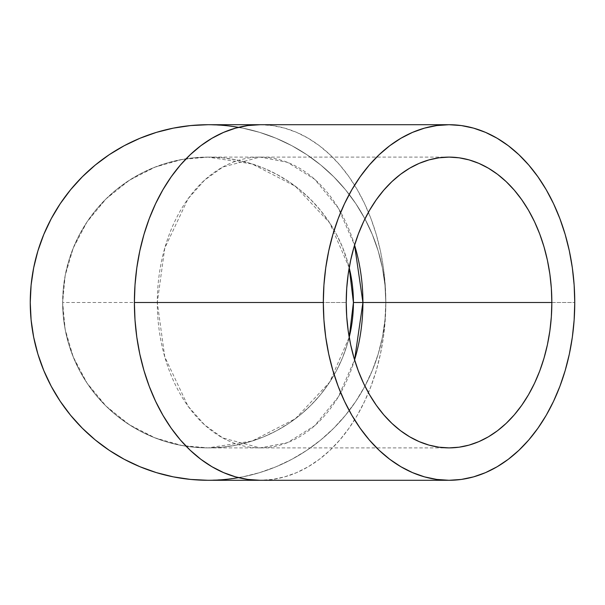 <?xml version="1.0" encoding="UTF-8"?>
<svg xmlns="http://www.w3.org/2000/svg" width="605" height="605" viewBox="0 0 605 605"><rect width="100%" height="100%" fill="white"/><g stroke="black" fill="none" stroke-linecap="round" stroke-linejoin="round"><path stroke-width="0.45" stroke-dasharray="3.02 2.27" d="M353.426 302.455L353.426 302.5A145.389 145.389 0 0 0 208.037 157.111A145.389 145.389 0 0 0 62.648 302.5L157.3 302.5L164.757 248.148L188.042 198.818L204.535 180.184L222.852 166.995L260.112 157.111L287.39 162.321L314.698 179.299L338.225 207.984L354.575 245.131A145.389 102.805 90 0 0 260.112 157.111A145.389 102.805 90 0 0 157.3 302.5A145.389 102.805 90 0 0 260.112 447.889A145.389 102.805 90 0 0 354.575 359.869L338.225 397.016L314.698 425.701L287.39 442.678L260.112 447.889L222.852 438.005L204.535 424.816L188.042 406.182L164.757 356.852L157.3 302.5L62.648 302.5L65.166 329.445L73.19 356.852L86.984 383.026L106.117 406.182L129.447 424.816L155.349 438.005L182.067 445.552L208.037 447.889L252.156 441.037L295.369 418.743L329.695 382.103L349.214 337.257A145.389 145.389 0 0 1 62.648 302.5A145.389 145.389 0 0 1 349.214 267.743L329.695 222.897L295.369 186.257L252.156 163.963L208.037 157.111L222.285 157.807L236.404 159.901L250.243 163.373L263.674 168.175L276.576 174.278L288.812 181.613L300.269 190.114L310.841 199.695L320.423 210.268L328.923 221.725L336.259 233.961L342.362 246.863L347.164 260.294L350.635 274.133L352.73 288.298M157.3 302.5L346.226 302.5L157.3 302.5M238.536 127.353A177.787 177.787 0 0 1 385.824 302.5A177.787 177.787 0 0 0 208.037 124.713A177.787 177.787 0 0 0 30.25 302.5A177.787 177.787 0 0 0 208.037 480.287A177.787 177.787 0 0 0 385.824 302.5L385.219 319.924L383.411 337.182L380.409 354.106L376.257 370.532L370.978 386.308L364.634 401.274L357.29 415.287L349.002 428.211L339.859 439.933L329.952 450.324L319.372 459.293L308.217 466.75L296.601 472.634L284.637 476.869L272.431 479.432L260.112 480.287A177.787 125.711 90 0 0 385.824 302.5L574.75 302.5L385.824 302.5A177.787 177.787 0 0 1 238.536 477.647M260.112 124.713L272.431 125.568L284.637 128.131L296.601 132.366L308.217 138.25L319.372 145.707L329.952 154.676L339.859 165.067L349.002 176.789L357.29 189.713L364.634 203.726L370.978 218.692L376.257 234.468L380.409 250.893L383.411 267.818L385.219 285.076L385.824 302.5L384.969 285.076L382.405 267.818L378.17 250.893L372.287 234.468L364.83 218.692L355.861 203.726L345.47 189.713L333.748 176.789L320.824 165.067L306.811 154.676L291.844 145.707L276.069 138.25L259.643 132.366L242.718 128.131L225.461 125.568L208.037 124.713L225.461 125.568L242.718 128.131L259.643 132.366L276.069 138.25L291.844 145.707L306.811 154.676L320.824 165.067L333.748 176.789L345.47 189.713L355.861 203.726L364.83 218.692L372.287 234.468L378.17 250.893L382.405 267.818L384.969 285.076L385.824 302.5A177.787 125.711 90 0 0 260.112 124.713M207.878 480.287L225.461 479.432L242.718 476.869L259.643 472.634L276.069 466.75L291.844 459.293L306.811 450.324L320.824 439.933L333.748 428.211L345.47 415.287L355.861 401.274L364.83 386.308L372.287 370.532L378.17 354.106L382.405 337.182L384.969 319.924L385.824 302.5L384.969 319.924L382.405 337.182L378.17 354.106L372.287 370.532L364.83 386.308L355.861 401.274L345.47 415.287L333.748 428.211L320.824 439.933L306.811 450.324L291.844 459.293L276.069 466.75L259.643 472.634L242.718 476.869L225.461 479.432L208.135 480.287M352.73 316.702L350.635 330.867L347.164 344.706L342.362 358.137L336.259 371.039L328.923 383.275L320.423 394.732L310.841 405.305L300.269 414.886L288.812 423.387L276.576 430.722L263.674 436.825L250.243 441.627L236.404 445.098L222.285 447.193L208.037 447.889L193.789 447.193L179.67 445.098L165.831 441.627L152.399 436.825L139.498 430.722L127.262 423.387L115.805 414.886L105.232 405.305L95.65 394.732L87.15 383.275L79.815 371.039L73.712 358.137L68.91 344.706L65.438 330.867L63.343 316.748L62.648 302.5A145.389 145.389 0 0 0 208.037 447.889A145.389 145.389 0 0 0 353.426 302.5L353.426 302.545M62.648 302.5L63.343 288.252L65.438 274.133L68.91 260.294L73.712 246.863L79.815 233.961L87.15 221.725L95.65 210.268L105.232 199.695L115.805 190.114L127.262 181.613L139.498 174.278L152.399 168.175L165.831 163.373L179.67 159.901L193.789 157.807L208.037 157.111L182.067 159.448L155.349 166.995L129.447 180.184L106.117 198.818L86.984 221.974L73.19 248.148L65.166 275.555L62.648 302.5M449.039 447.889L208.037 447.889M208.037 157.111L449.039 157.111"/><path stroke-width="0.91" d="M352.723 288.252L353.426 302.5L349.214 267.743A145.389 145.389 0 0 1 349.214 337.257L353.426 302.5L362.917 302.5L354.575 359.869A145.389 102.805 90 0 0 362.917 302.5A145.389 102.805 90 0 0 354.575 245.131L362.917 302.5L353.426 302.5L352.715 316.846M551.843 302.5L362.917 302.5L551.843 302.5L551.344 316.748L549.869 330.867L547.412 344.706L544.016 358.137L539.705 371.039L534.517 383.275L528.505 394.732L521.729 405.305L514.258 414.886L506.151 423.387L497.499 430.722L488.379 436.825L478.88 441.627L469.094 445.098L459.112 447.193L449.039 447.889L438.958 447.193L428.983 445.098L419.189 441.627L409.691 436.825L400.57 430.722L391.919 423.387L383.82 414.886L376.34 405.305L369.564 394.732L363.552 383.275L358.372 371.039L354.054 358.137L350.658 344.706L348.208 330.867L346.726 316.748L346.226 302.5A145.389 102.805 -90 0 1 449.039 157.111A145.389 102.805 -90 0 1 551.843 302.5A145.389 102.805 -90 0 1 449.039 447.889A145.389 102.805 -90 0 1 346.226 302.5L346.726 288.252L348.208 274.133L350.658 260.294L354.054 246.863L358.372 233.961L363.552 221.725L369.564 210.268L376.34 199.695L383.82 190.114L391.919 181.613L400.57 174.278L409.691 168.175L419.189 163.373L428.983 159.901L438.958 157.807L449.039 157.111L459.112 157.807L469.094 159.901L478.88 163.373L488.379 168.175L497.499 174.278L506.151 181.613L514.258 190.114L521.729 199.695L528.505 210.268L534.517 221.725L539.705 233.961L544.016 246.863L547.412 260.294L549.869 274.133L551.344 288.252L551.843 302.5M323.32 302.5L134.393 302.5A177.787 125.711 90 0 0 260.112 480.287L247.785 479.432L235.587 476.869L223.616 472.634L212 466.75L200.845 459.293L190.265 450.324L180.358 439.933L171.215 428.211L162.934 415.287L155.583 401.274L149.238 386.308L143.967 370.532L139.808 354.106L136.813 337.182L134.998 319.924L134.393 302.5L134.998 285.076L136.813 267.818L139.808 250.893L143.967 234.468L149.238 218.692L155.583 203.726L162.934 189.713L171.215 176.789L180.358 165.067L190.265 154.676L200.845 145.707L212 138.25L223.616 132.366L235.587 128.131L247.785 125.568L260.112 124.713A177.787 125.711 90 0 0 134.393 302.5L323.32 302.5A177.787 125.711 -90 0 1 449.039 124.713A177.787 125.711 -90 0 1 574.75 302.5A177.787 125.711 -90 0 1 449.039 480.287A177.787 125.711 -90 0 1 323.32 302.5L323.925 319.924L325.74 337.182L328.734 354.106L332.894 370.532L338.165 386.308L344.51 401.274L351.86 415.287L360.141 428.211L369.284 439.933L379.191 450.324L389.771 459.293L400.926 466.75L412.542 472.634L424.513 476.869L436.712 479.432L449.039 480.287L461.358 479.432L473.564 476.869L485.528 472.634L497.144 466.75L508.298 459.293L518.878 450.324L528.785 439.933L537.928 428.211L546.217 415.287L553.56 401.274L559.905 386.308L565.183 370.532L569.335 354.106L572.338 337.182L574.145 319.924L574.75 302.5L574.145 285.076L572.338 267.818L569.335 250.893L565.183 234.468L559.905 218.692L553.56 203.726L546.217 189.713L537.928 176.789L528.785 165.067L518.878 154.676L508.298 145.707L497.144 138.25L485.528 132.366L473.564 128.131L461.358 125.568L449.039 124.713L436.712 125.568L424.513 128.131L412.542 132.366L400.926 138.25L389.771 145.707L379.191 154.676L369.284 165.067L360.141 176.789L351.86 189.713L344.51 203.726L338.165 218.692L332.894 234.468L328.734 250.893L325.74 267.818L323.925 285.076L323.32 302.5M238.536 477.647A177.787 177.787 0 0 1 30.25 302.5A177.787 177.787 0 0 1 238.536 127.353M208.037 124.713L190.613 125.568L173.355 128.131L156.43 132.366L139.997 138.25L124.229 145.707L109.263 154.676L95.25 165.067L82.325 176.789L70.603 189.713L60.213 203.726L51.244 218.692L43.787 234.468L37.903 250.893L33.668 267.818L31.105 285.076L30.25 302.5L31.105 319.924L33.668 337.182L37.903 354.106L43.787 370.532L51.244 386.308L60.213 401.274L70.603 415.287L82.325 428.211L95.25 439.933L109.263 450.324L124.229 459.293L139.997 466.75L156.43 472.634L173.355 476.869L190.613 479.432L208.037 480.287L190.613 479.432L173.355 476.869L156.43 472.634L139.997 466.75L124.229 459.293L109.263 450.324L95.25 439.933L82.325 428.211L70.603 415.287L60.213 401.274L51.244 386.308L43.787 370.532L37.903 354.106L33.668 337.182L31.105 319.924L30.25 302.5L31.105 285.076L33.668 267.818L37.903 250.893L43.787 234.468L51.244 218.692L60.213 203.726L70.603 189.713L82.325 176.789L95.25 165.067L109.263 154.676L124.229 145.707L139.997 138.25L156.43 132.366L173.355 128.131L190.613 125.568L208.037 124.713L449.039 124.713M449.039 480.287L208.037 480.287"/></g></svg>
